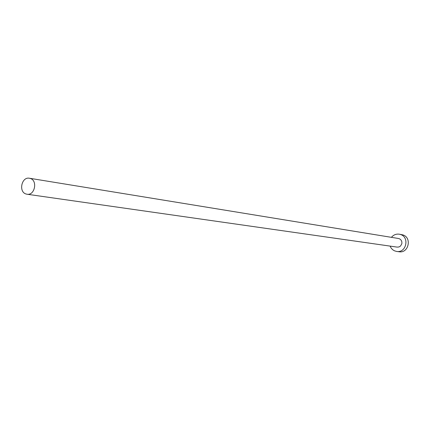<?xml version="1.0" encoding="UTF-8"?>
<svg xmlns="http://www.w3.org/2000/svg" width="430" height="430" viewBox="0 0 430 430"><rect width="100%" height="100%" fill="white"/><g stroke="black" fill="none" stroke-linecap="round" stroke-linejoin="round"><path stroke-width="0.64" d="M26.074 194.011L26.988 194.226C34.798 195.774 37.926 180.433 30.207 178.428L29.433 178.24C21.602 176.553 18.329 191.92 26.074 194.011M26.988 194.226L397.186 247.116L398.949 246.97L400.507 246.067L401.862 243.681L401.867 241.827L401.142 240.15L399.809 238.951L398.508 238.494L29.433 178.24M390.091 246.1L391.123 248.051L392.595 249.653L394.417 250.803L396.659 251.448C406.409 253.211 409.812 236.758 400.179 234.409L399.298 234.2C396.159 233.78 393.541 234.823 391.434 237.338M396.659 251.448L399.078 251.765C408.779 253.523 412.16 237.166 402.577 234.823L399.298 234.2"/></g></svg>
